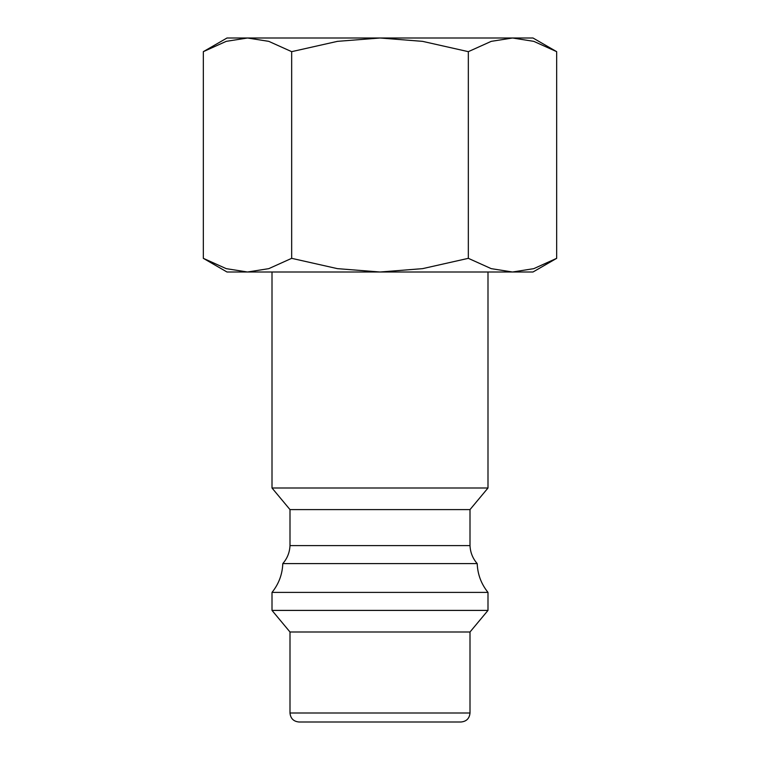 <?xml version="1.0" encoding="UTF-8"?>
<svg xmlns="http://www.w3.org/2000/svg" width="760" height="760" viewBox="0 0 760 760"><rect width="100%" height="100%" fill="white"/><g stroke="black" fill="none" stroke-linecap="round" stroke-linejoin="round"><path stroke-width="1.14" d="M272.004 272.004L272.004 487.996L289.997 509.599L289.997 545.604L470.003 545.604L470.003 509.599L487.996 487.996L487.996 272.004M289.997 545.604C289.674 552.434 287.28 558.429 282.796 563.597L477.204 563.597C472.72 558.429 470.326 552.434 470.003 545.604M282.796 563.597C282.368 574.389 278.768 583.984 272.004 592.401L487.996 592.401C481.232 583.984 477.631 574.389 477.204 563.597M272.004 592.401L272.004 610.403L289.997 631.997L289.997 713.003L470.003 713.003L470.003 631.997L487.996 610.403L487.996 592.401M289.997 713.003C290.529 718.466 293.531 721.468 299.003 722L460.997 722C466.469 721.468 469.471 718.466 470.003 713.003M556.672 51.661L532.997 38L512.506 38L533.776 41.353L556.672 51.661L556.672 258.334L533.776 268.651L512.506 272.004L532.997 272.004L556.672 258.334M227.002 38L203.328 51.661L226.223 41.353L247.494 38L380 38L422.55 41.353L468.331 51.661L491.226 41.353L512.506 38L380 38L337.449 41.353L291.669 51.661L268.774 41.353L247.494 38L227.002 38M203.328 258.334L227.002 272.004L512.506 272.004L491.226 268.651L468.331 258.334L422.55 268.651L380 272.004L337.449 268.651L291.669 258.334L268.774 268.651L247.494 272.004L226.223 268.651L203.328 258.334L203.328 51.661M380 722L313.395 722M291.669 258.334L291.669 51.661M468.331 258.334L468.331 51.661M289.997 631.997L470.003 631.997M272.004 610.403L487.996 610.403M289.997 509.599L470.003 509.599M272.004 487.996L487.996 487.996"/></g></svg>
